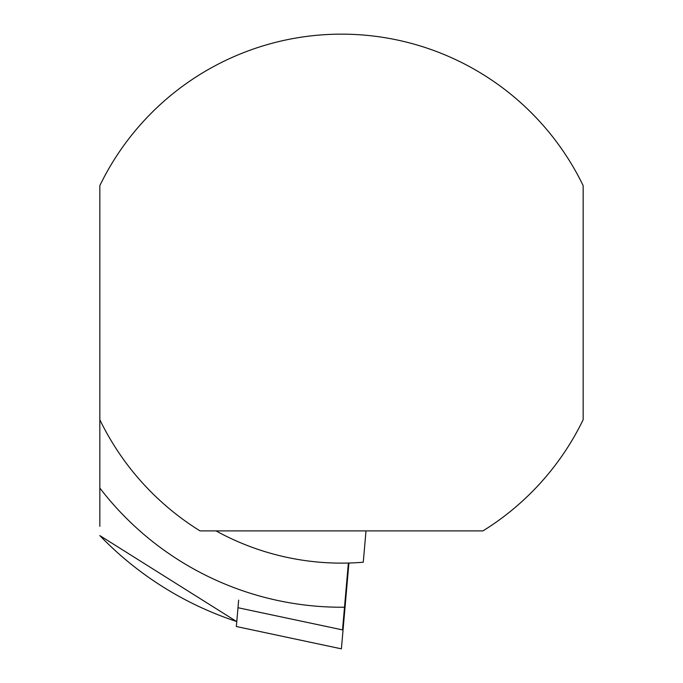 <?xml version="1.0" encoding="UTF-8"?>
<svg xmlns="http://www.w3.org/2000/svg" width="683" height="683" viewBox="0 0 683 683"><rect width="100%" height="100%" fill="white"/><g stroke="black" fill="none" stroke-linecap="round" stroke-linejoin="round"><path stroke-width="1.02" d="M238.657 600.126L236.344 626.516L341.398 648.85L348.911 563.023M583.162 419.712A268.513 268.513 0 0 1 482.949 530.904L200.051 530.904A268.513 268.513 0 0 1 99.838 419.712L99.838 185.622A268.513 268.513 0 0 1 583.162 185.622L583.162 419.712M366.003 530.904L363.271 562.22A260.462 260.462 0 0 1 216.016 530.904M342.524 629.897L344.505 607.221A304.567 304.567 0 0 1 99.838 488.038L99.838 419.712M344.505 607.221L348.373 563.04M236.779 621.556A335.643 335.643 0 0 1 99.838 535.592L236.77 621.632M99.838 488.038L99.838 526.337M344.215 610.5L344.753 610.551M237.991 607.725L343.054 630.008M236.344 626.516L341.398 648.85"/></g></svg>
